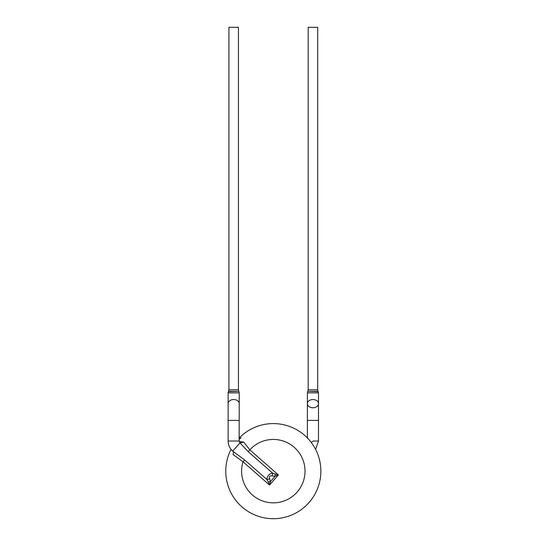 <?xml version="1.0" encoding="UTF-8"?>
<svg xmlns="http://www.w3.org/2000/svg" width="546" height="546" viewBox="0 0 546 546"><rect width="100%" height="100%" fill="white"/><g stroke="black" fill="none" stroke-linecap="round" stroke-linejoin="round"><path stroke-width="0.82" d="M273.314 518.7A47.557 47.557 0 0 0 317.233 452.907A47.557 47.557 0 0 0 239.619 437.585A47.557 47.557 0 0 1 317.233 452.907A47.557 47.557 0 0 1 273.314 518.7A47.557 47.557 0 0 1 231.033 449.378A47.557 47.557 0 0 0 273.314 518.7M318.489 392.861L318.489 420.42L307.391 420.42L307.391 403.651A5.549 4.115 0 0 0 312.926 407.773A5.549 4.115 0 0 0 318.489 403.678A5.549 4.115 0 0 0 318.489 403.651A5.549 4.115 0 0 0 312.94 399.535A5.549 4.115 0 0 0 307.391 403.651L307.391 392.861L307.794 391.325L318.243 391.632L318.489 392.861L307.391 392.861M307.787 391.325L318.093 391.325L317.697 389.789L308.183 389.789L307.787 391.325M308.183 389.789L308.183 27.3L317.697 27.3L317.697 389.789M272.079 475.9L275.109 476.276A3.174 1.201 -93.7 0 0 274.959 474.037L272.502 473.02A3.174 1.467 -74.2 0 1 272.079 475.9C269.792 475.518 268.98 476.44 269.656 478.658A3.174 1.467 156.8 0 1 266.851 479.449C267.253 476.003 269.137 473.86 272.502 473.02L248.218 451.685L239.974 442.888L239.134 441.025L239.23 403.651A5.549 4.115 0 0 1 239.23 403.678A5.549 4.115 0 0 0 233.681 399.535A5.549 4.115 0 0 0 228.132 403.651L228.132 420.42L239.23 420.42M239.974 442.888L232.719 451.146L244.642 459.937L243.025 461.773L232.896 454.402A3.174 2.293 -41 0 0 233.19 451.569M239.23 403.651L239.23 392.861L228.132 392.861L228.132 403.651M228.139 392.861L228.535 391.325L238.834 391.325L238.438 389.789L228.931 389.789L228.385 391.625L238.834 391.325M228.931 389.789L228.931 27.3L238.438 27.3L238.438 389.789M243.673 442.096L239.667 441.571L240.069 442.922L243.673 442.096L249.829 449.849L248.218 451.685M274.959 474.037L278.392 474.938L269.512 485.039L270.413 481.613A3.174 1.201 176.3 0 1 268.175 481.756L266.851 479.449L244.642 459.937M239.667 441.571L239.134 441.025L228.132 441.025L228.132 420.42M269.656 478.658L270.413 481.613L275.109 476.276L278.392 474.938L249.829 449.849A31.702 31.702 0 0 1 302.3 458.306A31.702 31.702 0 0 1 273.314 502.846A31.702 31.702 0 0 1 243.025 461.773L269.512 485.039L268.175 481.756M311.281 442.506L313.213 441.025L318.489 441.025L318.489 420.42M315.595 449.378L318.489 441.025M307.391 437.196L307.391 420.42M307.391 438.254L307.5 437.012L307.002 437.585M232.719 451.146C229.736 448.43 228.208 445.058 228.132 441.025M239.23 392.861L238.984 391.632M239.128 437.012L240.957 437.967L239.216 439.134M233.06 451.399L233.62 451.945"/></g></svg>
